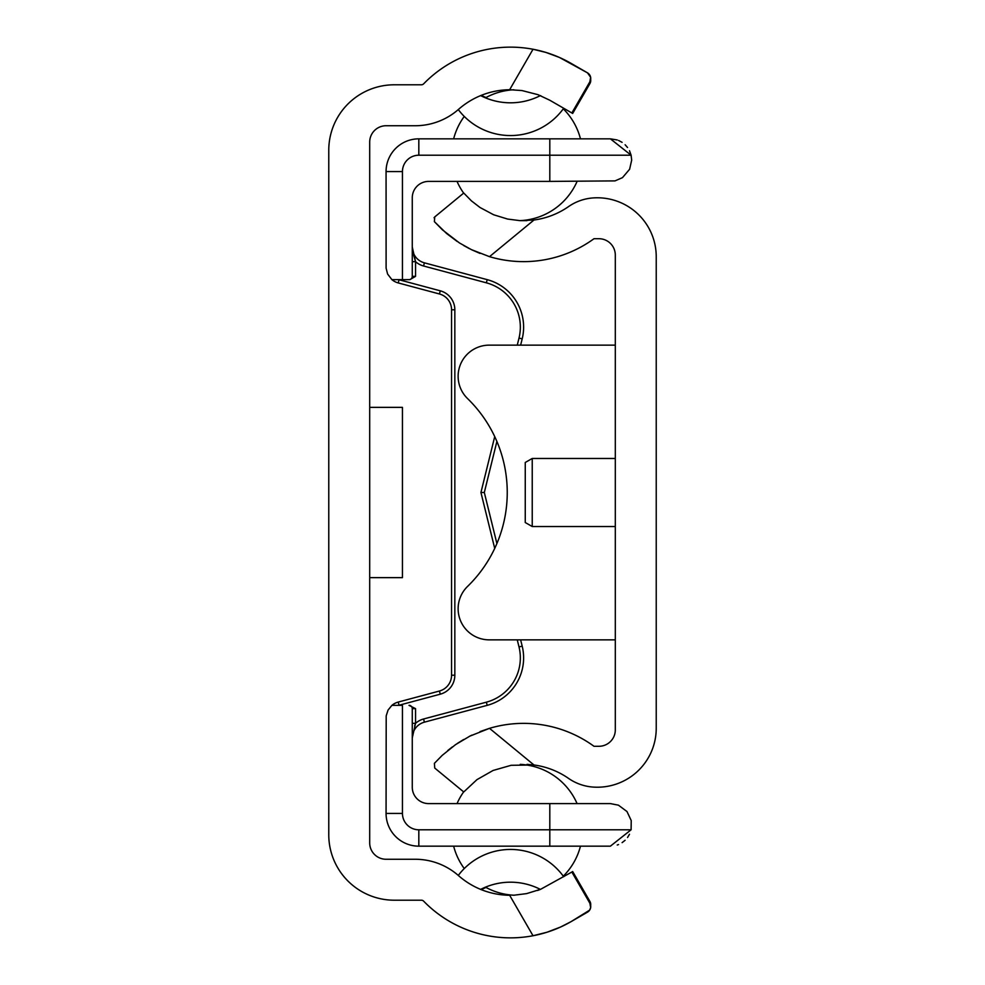 <?xml version="1.0" encoding="UTF-8"?>
<svg xmlns="http://www.w3.org/2000/svg" width="985" height="985" viewBox="0 0 985 985"><rect width="100%" height="100%" fill="white"/><g stroke="black" fill="none" stroke-linecap="round" stroke-linejoin="round"><path stroke-width="1.48" d="M481.246 889.64A65.49 65.49 0 0 1 486.036 887.473M481.246 95.36A65.49 65.49 0 0 0 486.036 97.527M571.854 872.033L572.667 871.553L589.867 901.337A6.55 6.55 0 0 1 590.668 905.56A6.55 6.55 0 0 0 589.867 903.22L571.854 872.033L540.667 889.27L526.618 893.617L513.911 895.217A65.49 65.49 0 0 1 485.47 887.165M537.564 890.477A78.591 78.591 0 0 0 540.371 889.393A65.49 65.49 0 0 0 480.643 889.393M572.667 113.447L571.854 112.967L589.867 81.78L590.618 77.236L587.466 72.828A6.55 6.55 0 0 1 590.668 79.44A6.55 6.55 0 0 1 589.867 83.663L572.667 113.447M590.458 908.392A6.55 6.55 0 0 1 587.466 912.172L571.091 921.628A121.167 121.167 0 0 1 423.673 901.189A3.275 3.275 0 0 0 421.321 900.204L394.259 900.204A65.49 65.49 0 0 1 328.768 834.701L328.768 150.299A65.49 65.49 0 0 1 394.259 84.796L421.321 84.796A3.275 3.275 0 0 0 423.673 83.811A121.167 121.167 0 0 1 533.02 49.25L509.651 89.721L521.927 90.546L538.007 94.683L549.802 100.236L571.854 112.967M369.695 577.641L402.446 577.641L402.446 407.359L369.695 407.359M480.643 95.607A65.49 65.49 0 0 0 540.371 95.607A78.591 78.591 0 0 1 540.913 95.828M563.703 108.264A65.49 65.49 0 0 1 458.284 109.581M458.284 875.419A65.49 65.49 0 0 1 563.703 876.736M590.618 905.252L590.668 905.56A6.55 6.55 0 0 1 590.495 908.256M571.091 63.372L587.466 72.828L559.369 57.425L545.924 52.427L533.02 49.25A121.167 121.167 0 0 1 571.091 63.372M509.651 89.721A78.591 78.591 0 0 0 458.53 109.36A65.49 65.49 0 0 1 415.202 125.735L386.071 125.735A16.376 16.376 0 0 0 369.695 142.111L369.695 842.889A16.376 16.376 0 0 0 386.071 859.265L415.202 859.265A65.49 65.49 0 0 1 458.53 875.64A78.591 78.591 0 0 0 509.651 895.279L533.02 935.75L546.983 932.241L560.563 927.033L571.091 921.628L589.633 910.14L590.655 907.567L589.867 903.22M590.606 907.85L590.384 908.626M421.321 84.796A3.275 3.275 0 0 0 423.673 83.811M590.618 79.748L589.867 81.78M423.673 901.189A3.275 3.275 0 0 0 421.321 900.204M457.274 241.534L446.636 233.543L434.385 221.637L442.45 229.862L459.453 242.95L471.31 249.587L489.508 256.666L533.981 220.012A78.591 78.591 0 0 0 568.517 206.616A49.115 49.115 0 0 1 593.007 197.936A58.94 58.94 0 0 1 656.232 256.728L656.232 728.272A58.94 58.94 0 0 1 593.007 787.064A49.115 49.115 0 0 1 568.517 778.384A78.591 78.591 0 0 0 533.981 764.988L489.508 728.334A119.53 119.53 0 0 1 593.992 746.285L598.929 746.285A16.376 16.376 0 0 0 615.305 729.91L615.305 255.09A16.376 16.376 0 0 0 598.929 238.715L593.992 238.715A119.53 119.53 0 0 1 489.508 256.666L489.446 256.654M615.305 639.856L489.225 639.856A31.114 31.114 0 0 1 467.543 586.444A130.993 130.993 0 0 0 467.543 398.556A31.114 31.114 0 0 1 489.225 345.144L615.305 345.144L520.634 345.144L522.185 338.865A49.115 49.115 0 0 0 487.206 279.654L424.4 262.835A16.376 16.376 0 0 1 412.272 247.013L415.547 261.665L412.272 261.665M615.305 526.532L532.232 526.532L525.251 522.518L525.251 462.482L532.232 458.468L615.305 458.468M532.232 526.532L532.232 458.468M533.735 764.951L527.012 764.372M457.04 803.6A65.49 65.49 0 0 1 463.652 791.891L434.742 768.066L463.75 791.965L476.937 779.652L493.079 770.467L511.129 765.296L533.981 764.988M480.04 731.584L489.508 728.334L469.894 736.115L455.55 744.635L442.142 755.421L434.385 763.363L442.093 755.483M447.806 750.484L452.324 746.95M457.274 743.466L463.689 739.476M469.328 736.398L471.864 735.142M434.053 217.747L434.742 216.934L434.385 221.637M577.087 181.4A65.49 65.49 0 0 1 520.191 220.628L527.012 220.628M480.04 253.416L471.864 249.858M469.328 248.602L463.689 245.524M533.981 220.012L519.698 220.603L507.644 219.064L493.67 214.779L480.027 207.503L471.409 200.866L463.75 193.035L434.742 216.934M434.385 763.363L434.742 768.066M412.272 708.634L415.547 708.634L408.997 705.358A3.275 3.275 0 0 1 412.272 708.634L412.272 787.224A16.376 16.376 0 0 0 428.647 803.6L610.392 803.6L618.445 805.176L626.989 811.554L631.225 820.554L631.102 829.789L418.822 829.789A16.376 16.376 0 0 1 402.446 813.425L402.446 705.358L391.907 705.358L388.065 710.062L386.194 715.849L386.071 813.425A32.751 32.751 0 0 0 418.822 846.164L610.392 846.164L631.102 829.789M412.272 723.335L415.547 723.335L414.623 726.031M408.997 705.358L409.871 705.358M412.272 737.925L415.547 723.335L415.547 708.634M398.617 705.358A13.101 13.101 0 0 1 399.06 705.235L440.283 694.179A19.651 19.651 0 0 0 454.836 675.205L454.836 309.795A19.651 19.651 0 0 0 440.283 290.821L399.06 279.765L398.211 282.929A16.376 16.376 0 0 1 391.907 279.642A16.376 16.376 0 0 0 398.211 282.929L439.433 293.973A16.376 16.376 0 0 1 451.561 309.795L451.561 675.205A16.376 16.376 0 0 1 439.433 691.027L398.211 702.071A16.376 16.376 0 0 0 391.907 705.358M412.641 251.52L415.547 261.665L415.547 276.366L409.871 279.642L402.446 279.642L409.871 279.642M415.547 276.366L412.272 276.366A3.275 3.275 0 0 1 408.997 279.642M629.501 150.742L631.102 155.199L610.392 138.836L418.822 138.836A32.751 32.751 0 0 0 386.071 171.575L386.108 268.142L387.598 274.027L391.907 279.642L402.446 279.642L402.446 171.575A16.376 16.376 0 0 1 418.822 155.211L549.802 155.211L549.802 181.4L428.647 181.4A16.376 16.376 0 0 0 412.272 197.776L412.272 276.366M494.716 436.601L480.939 492.5L484.312 492.5L496.896 441.452M412.272 737.987A16.376 16.376 0 0 1 424.4 722.165L487.206 705.346A49.115 49.115 0 0 0 522.185 646.135L520.634 639.856M496.896 543.548L484.312 492.5M517.26 639.856L519.009 646.923A45.852 45.852 0 0 1 486.356 702.182L487.206 705.346L452.755 714.568M610.392 138.836L617.238 139.969M618.568 140.461L622.089 142.332M625.118 144.746L627.531 147.504M549.802 138.836L549.802 155.211L631.102 155.211L631.68 160.124L629.612 169.26L622.471 177.645L614.997 180.895L549.802 181.4M629.489 834.27L627.531 837.496M625.118 840.254L622.114 842.643M618.531 844.551L617.238 845.032M549.802 803.6L549.802 846.164M399.06 705.235L398.211 702.071M440.283 694.179L439.433 691.027M454.836 675.205L451.561 675.205M454.836 309.795L451.561 309.795M440.283 290.821L439.433 293.973M486.356 702.182L423.562 719.001A19.651 19.651 0 0 0 415.547 723.335M484.312 478.821L480.939 492.5L494.716 548.399M415.547 261.665A19.651 19.651 0 0 0 423.562 265.999L486.356 282.818A45.852 45.852 0 0 1 519.009 338.077L517.26 345.144M423.562 265.999L424.4 262.835M486.356 282.818L487.206 279.654M519.009 338.077L522.185 338.865M519.009 646.923L522.185 646.135M423.562 719.001L424.4 722.165M418.822 829.789L418.822 846.164M402.446 813.425L386.071 813.425M402.446 171.575L386.071 171.575M418.822 155.211L418.822 138.836M453.642 846.164A65.49 65.49 0 0 0 464.267 868.561M563.297 876.17A65.49 65.49 0 0 0 580.473 846.164M577.087 803.6A65.49 65.49 0 0 0 520.215 764.372M457.04 181.4A65.49 65.49 0 0 0 463.652 193.109M580.473 138.836A65.49 65.49 0 0 0 563.297 108.83M513.911 89.783A65.49 65.49 0 0 0 485.47 97.835M464.267 116.439A65.49 65.49 0 0 0 453.642 138.836"/></g></svg>

